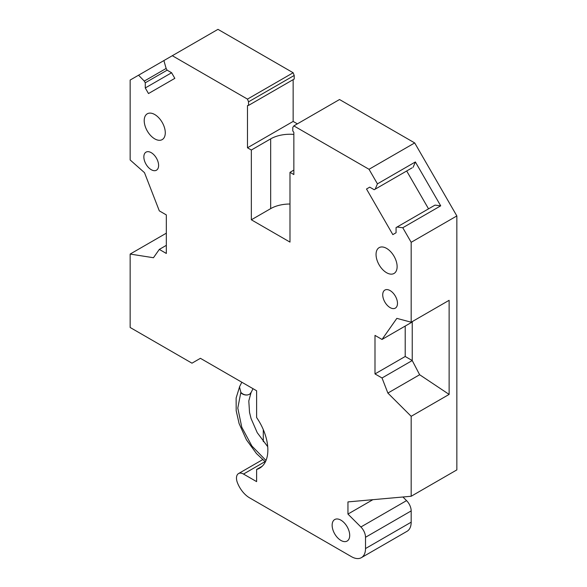<?xml version="1.0" encoding="UTF-8"?>
<svg xmlns="http://www.w3.org/2000/svg" width="587" height="587" viewBox="0 0 587 587"><rect width="100%" height="100%" fill="white"/><g stroke="black" fill="none" stroke-linecap="round" stroke-linejoin="round"><path stroke-width="0.88" d="M262.235 466.21L256.614 469.453A39.74 22.944 -120 0 0 259.623 468.177A39.74 22.944 -120 0 0 256.614 417.533L256.614 390.766L200.409 358.312L191.978 363.184L130.153 327.487L130.153 254.068L153.456 257.73L159.312 249.402L166.334 253.459L166.334 214.923L159.312 210.865L144.49 172.673L130.153 159.965L130.153 80.052L138.561 75.202L144.277 81.079L145.268 82.796L145.268 87.962L148.496 93.553L174.831 78.35L171.602 72.759L167.126 70.176L166.136 68.459L163.898 60.571L172.307 55.714L247.479 99.115L248.536 101.83L248.536 105.403L247.479 105.609L247.479 147.792L293.148 121.428L297.367 123.857M369.737 187.15L366.508 189.014L369.737 187.15L374.205 189.733L375.196 189.161L377.434 183.856L369.025 169.291L293.852 125.889L339.521 99.526L414.693 142.927L456.847 215.935L456.847 469.894L411.179 496.257L347.952 501.907L347.952 514.073L360.888 526.987A9.935 5.738 -120 0 1 365.51 537.281L365.51 548.552A19.87 11.476 -120 0 1 361.394 557.65A19.87 11.476 -120 0 1 351.459 556.667L249.592 497.849A19.87 11.476 -120 0 1 237.419 482.712A9.935 5.738 -120 0 1 238.535 473.562A9.935 5.738 -120 0 1 243.502 474.054L256.614 481.626L256.614 469.453M402.924 496.998L406.556 500.623L360.888 526.987M365.51 537.281L411.179 510.91A9.935 5.738 -120 0 0 406.556 500.623M411.179 510.91L411.179 522.188L365.51 548.552M361.394 557.65L407.062 531.286A19.87 11.476 -120 0 0 411.179 522.188M172.307 55.714L217.975 29.35L293.148 72.751L294.204 75.466L294.204 79.04L248.536 105.403M293.148 79.649L293.148 121.428M366.508 189.014L392.835 234.624L396.064 232.76L396.064 227.595L397.061 227.022L402.77 227.741L411.179 242.306L411.179 322.212L449.121 300.309L449.121 394.413L411.179 416.315L411.179 496.257M411.179 416.315L387.875 393.07L382.027 377.984L374.998 373.926L374.998 335.397L382.027 339.455L396.841 318.367L411.179 322.212M293.852 125.889L292.796 127.386L292.796 130.96L293.852 132.376L293.852 174.566L289.985 172.336L293.852 170.105M247.479 147.792L251.346 150.023L251.346 219.795L289.985 242.101L289.985 172.336M143.852 156.92A10.434 6.024 -120 0 0 148.408 167.42A10.434 6.024 -120 0 0 156.45 170.215A10.434 6.024 -120 0 0 158.607 165.439A10.434 6.024 -120 0 0 154.051 154.939A10.434 6.024 -120 0 0 146.016 152.143A10.434 6.024 -120 0 0 143.852 156.92M397.48 303.347A10.434 6.024 -120 0 0 392.923 292.854A10.434 6.024 -120 0 0 384.889 290.059A10.434 6.024 -120 0 0 382.724 294.835A10.434 6.024 -120 0 0 387.281 305.328A10.434 6.024 -120 0 0 395.322 308.124A10.434 6.024 -120 0 0 397.48 303.347M332.139 525.233A12.422 7.169 -120 0 0 337.562 537.729A12.422 7.169 -120 0 0 347.13 541.053A12.422 7.169 -120 0 0 349.705 535.373A12.422 7.169 -120 0 0 344.283 522.87A12.422 7.169 -120 0 0 334.715 519.546A12.422 7.169 -120 0 0 332.139 525.233M391.639 252.792A14.902 8.607 -120 0 0 379.136 247.648A14.902 8.607 -120 0 0 381.535 268.318A14.902 8.607 -120 0 0 394.038 273.461A14.902 8.607 -120 0 0 391.639 252.792M159.796 118.941A14.902 8.607 -120 0 0 147.293 113.797A14.902 8.607 -120 0 0 149.692 134.46A14.902 8.607 -120 0 0 162.195 139.611A14.902 8.607 -120 0 0 159.796 118.941M166.334 233.178L130.153 254.068M248.536 101.83L294.204 75.466M247.479 99.115L293.148 72.751M138.561 75.202L163.898 60.571M263.292 441.637L263.292 429.618M347.952 514.073L372.884 499.676M411.179 242.306L456.847 215.935M377.434 183.856L415.376 161.953L440.712 205.832L434.996 205.12L397.061 227.022M402.77 227.741L440.712 205.832M369.025 169.291L414.693 142.927M251.346 150.023L270.666 138.87A27.325 15.776 180 0 1 293.852 134.408M449.121 394.413L419.639 374.733L387.875 393.07M374.998 373.926L405.206 356.485L412.235 360.543L419.639 374.733M382.027 339.455L412.235 322.006L412.235 360.543L382.027 377.984M405.206 356.485L405.206 326.064M412.235 322.006L412.844 321.25M406.681 170.986L428.539 208.847M412.147 167.831L375.196 189.161M415.376 161.953L413.138 167.258M251.346 219.795L270.666 208.634L270.666 138.87M289.985 204.019A27.325 15.776 0 0 0 281.562 204.782A27.325 15.776 0 0 0 270.666 208.634M145.268 87.962L171.602 72.759M145.268 82.796L167.126 70.176M144.277 81.079L166.136 68.459M166.334 245.344L159.312 249.402M251.273 392.153L249.879 394.016L251.031 392.71M249.879 394.016A6.457 4.799 21.8 0 1 249.578 394.222A6.457 4.799 21.8 0 1 249.49 394.273L247.831 394.882C245.256 395.242 242.952 394.435 240.919 392.468L239.496 386.921M265.038 461.624L243.502 474.054M240.919 392.468L240.831 392.637C242.893 394.537 245.227 395.293 247.817 394.912C245.212 395.322 242.857 394.603 240.758 392.769L237.794 408.097L241.763 427.189L251.882 446.003L266.014 460.487M262.646 459.643L238.535 473.562M265.375 461.881L256.438 453.531L246.401 439.744L239.085 423.521L236.179 410.687L236.128 398.008L239.635 386.613M239.467 386.906L241.822 382.225M251.199 392.329L253.012 388.682M251.009 392.74L248.8 400.958L249.534 412.448L251.045 418.494L257.223 432.656L267.716 446.678"/></g></svg>
